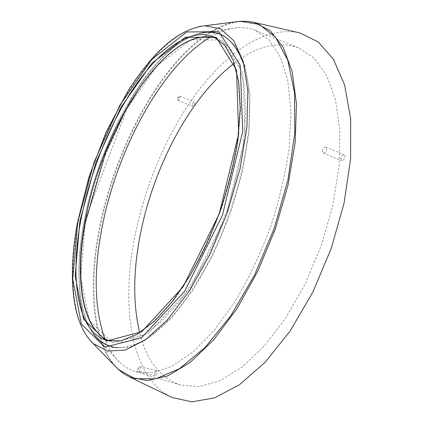 <?xml version="1.0" encoding="UTF-8"?>
<svg xmlns="http://www.w3.org/2000/svg" width="423" height="423" viewBox="0 0 423 423"><rect width="100%" height="100%" fill="white"/><g stroke="black" fill="none" stroke-linecap="round" stroke-linejoin="round"><path stroke-width="0.32" stroke-dasharray="2.12 1.59" d="M177.782 99.093L179.061 96.433L179.844 96.137C180.378 98.03 179.796 99.463 178.104 100.441L177.782 99.093M192.285 105.041L192.629 106.39C194.353 105.443 194.934 104.021 194.363 102.128C193.433 102.192 192.74 103.164 192.285 105.041M322.352 151C322.918 148.304 324.05 146.993 325.752 147.061C327.973 147.823 325.266 154.057 323.172 153.01L322.352 151M340.689 158.614L341.546 160.624C343.693 161.686 346.379 155.532 344.111 154.755C342.376 154.665 341.239 155.95 340.689 158.614M137.919 369.475L138.712 367.317L139.791 366.641C140.859 368.724 140.447 370.453 138.554 371.838L137.898 370.749L137.919 369.475M154.739 373.461L155.415 375.809C157.34 374.45 157.742 372.737 156.621 370.659C155.738 370.701 155.109 371.637 154.739 373.461M210.717 36.827C219.791 31.503 228.674 28.457 237.372 27.68C243.674 27.162 249.676 28.055 255.37 30.361L269.25 40.074L280.375 57.031L287.878 81.142L290.987 111.783L289.179 147.675C285.472 173.668 279.228 200.206 270.45 227.299C260.378 253.932 248.666 278.551 235.32 301.16L214.302 330.315L192.729 352.29L171.801 366.429L152.523 372.716L135.614 371.627C129.729 369.866 124.489 366.815 119.889 362.474C113.586 356.436 108.552 348.504 104.798 338.68M234.273 63.244C256.74 45.911 278.26 40.809 298.828 47.931L314.125 58.163L326.667 75.532L335.524 99.902L339.854 130.617L339.05 166.387L332.843 205.345L321.427 245.187L305.443 283.426L285.943 317.715L264.222 346.146L241.649 367.418L219.505 380.917L198.863 386.638L180.526 385.067C160.016 377.776 146.406 360.343 139.696 332.769M170.078 396.51C132.637 376.814 122.184 313.221 132.526 249.316C141.261 195.468 163.352 139.897 193.665 97.073C223.963 54.847 263.291 26.157 297.824 32.465M83.775 223.878C98.866 137.089 156.425 37.013 206.9 31.926L222.577 34.712L235.733 46.028L245.234 66.173L250.019 94.757L249.279 130.448L242.67 170.971L230.466 213.266L213.567 253.916L193.401 289.681L171.68 318.006L150.086 337.332L130.073 347.13L112.735 347.738L98.755 340.118C78.281 320.808 74.607 273.538 83.775 223.878M93.811 334.054C77.647 312.19 75.389 269.012 83.722 223.672C98.236 141.229 150.329 47.207 199.249 33.576M244.505 66.411L248.354 85.24C249.739 99.654 249.707 115.648 248.259 133.224C244.14 169.364 232.602 210.368 216 247.058C203.156 274.046 188.409 297.364 173.256 315.124C163.156 325.911 153.316 334.355 143.741 340.446C134.456 345.179 125.827 347.627 117.864 347.791M85.229 222.858L101.023 164.642L125.853 109.975L157.076 65.766L191.011 39.725L222.123 40.074L242.818 72.856L245.292 136.343L226.062 216.195L189.953 288.766L148.373 333.456L112.703 342.662L89.57 320.824L80.745 277.636L85.229 222.858M216.206 38.128L218.633 39.112L229.811 47.836L238.487 62.916L243.992 84.193L245.752 111.069L243.41 142.424C239.793 165.081 234.131 188.219 226.421 211.844L212.605 245.848C202.014 267.299 190.657 286.223 178.543 302.609L160.37 322.49L142.778 335.666L126.583 342.011L112.402 341.842L107.363 340.584L121.427 340.716L137.512 334.302L155.014 321.046L173.113 301.065C185.2 284.6 196.542 265.602 207.138 244.06L220.98 209.935C228.721 186.231 234.432 163.024 238.107 140.309L240.555 108.88L238.905 81.967L233.528 60.685L224.973 45.626L213.911 36.944L218.633 39.112L216.216 38.139M89.523 339.69C71.513 317.879 68.981 271.719 78.006 223.392C93.409 137.026 148.632 37.959 199.423 26.49M114.199 365.213C92.494 339.78 88.666 288.38 97.977 235.548C113.829 141.578 174.625 34.734 234.643 21.985M129.903 377.168C95.55 361.12 87.281 299.066 98.58 235.838C107.907 183.577 129.285 129.163 157.61 86.979C185.893 45.356 221.763 16.756 252.182 21.97M179.061 96.433L177.797 97.808L177.745 99.68M178.104 100.441L192.629 106.39M179.844 96.137L194.363 102.128M323.172 153.01L341.546 160.624M325.752 147.061L344.111 154.755M138.712 367.317L137.803 368.914L137.898 370.749M138.554 371.838L155.415 375.809M139.791 366.641L156.621 370.659M135.614 371.627L180.526 385.067M255.37 30.361L298.828 47.931M237.372 27.68L206.9 31.926C193.11 33.502 179.051 41.211 164.727 55.053C156.674 62.927 148.896 72.106 141.393 82.591L130.543 99.125L83.669 223.725C74.538 273.369 78.091 320.523 98.755 340.118L119.889 362.474"/><path stroke-width="0.63" d="M104.798 338.68C94.9 310.207 93.562 275.458 100.78 234.437C114.416 154.829 159.894 67.051 210.717 36.827M139.696 332.769C133.663 307.23 133.139 278.598 138.131 246.879C149.139 175.704 187.135 99.305 234.273 63.244M297.824 32.465L300.023 32.973L318.159 41.903L333.43 59.241L344.639 85.06L350.662 118.736L350.609 158.842L344.063 203.103L331.188 248.613L312.803 292.182L290.257 330.828L265.237 362.173L239.492 384.708L214.609 397.858L191.852 401.85L172.108 397.488L170.078 396.51M199.249 33.576C219.86 27.934 234.945 38.879 244.505 66.411M117.864 347.791C108.024 347.056 100.008 342.477 93.811 334.054M216.216 38.139C199.566 33.713 181.472 41.269 161.93 60.796C153.903 69.034 146.157 78.541 138.696 89.322L124.552 112.402L105.84 152.058L85.282 222.799C74.797 278.535 82.083 331.204 109.906 341.091C81.48 330.818 74.554 278.218 84.949 222.551C100.346 130.844 167.08 23.149 216.206 38.128M80.65 221.192C89.502 173.953 109.404 123.939 134.678 86.641C159.878 49.814 190.762 27.009 213.911 36.944L224.75 45.446L233.216 60.352L238.577 81.576L240.222 108.5L237.763 139.981C234.072 162.755 228.346 186.025 220.579 209.797C211.786 233.21 201.718 254.958 190.371 275.04L172.616 301.155L154.511 321.147L137.063 334.371L121.137 340.716L107.363 340.584C77.24 332.727 69.779 278.577 80.65 221.192M79.857 221.16L95.767 162.786L120.592 107.918L151.693 63.476L185.396 37.192L216.19 37.351L236.531 70.065L238.683 133.673L219.251 213.827L183.138 286.752L141.747 331.732L106.406 341.091L83.643 319.291L75.141 276.055L79.857 221.16M77.705 222.345L94.144 162.12L119.741 105.48L151.841 59.442L186.755 31.952L218.85 31.693L240.243 65.327L242.691 131.463L222.466 215.154L184.703 291.236L141.52 337.824L104.841 347.098L81.39 324.081L72.745 279.111L77.705 222.345M199.423 26.49L204.737 25.782L220.515 28.833L233.708 40.566L243.177 61.298L247.846 90.644L246.91 127.254L240.021 168.819L227.458 212.209L210.152 253.937L189.557 290.696L167.413 319.867L145.427 339.854L125.081 350.128L107.447 351.037L93.229 343.566L89.523 339.69M234.643 21.985L240.296 21.272L259.225 24.423L275.5 37.176L287.725 60.013L294.514 92.6L294.757 133.478L287.899 180.018L274.136 228.589L254.53 275.114L230.805 315.732L205.07 347.5L179.41 368.692L155.595 378.886L134.916 378.67L118.165 369.305L114.199 365.213M252.182 21.97L254.371 22.467L270.16 30.726L283.119 47.122L292.208 71.73L296.465 103.968L295.18 142.461L288.047 185.057L275.32 229.007L257.797 271.27L236.743 308.986L213.7 339.843L190.234 362.347L167.757 375.883L147.389 380.584L129.903 377.168L123.743 373.726L118.165 369.305L93.229 343.566C70.937 322.432 68.008 273.935 77.446 222.62L89.047 176.634L106.258 131.791L127.223 92.32C135.672 78.8 144.603 66.855 154.009 56.486C170.712 38.123 187.622 27.886 204.737 25.782L240.296 21.272L247.407 21.303L253.388 22.229L300.023 32.973M129.903 377.168L172.108 397.488"/></g></svg>
